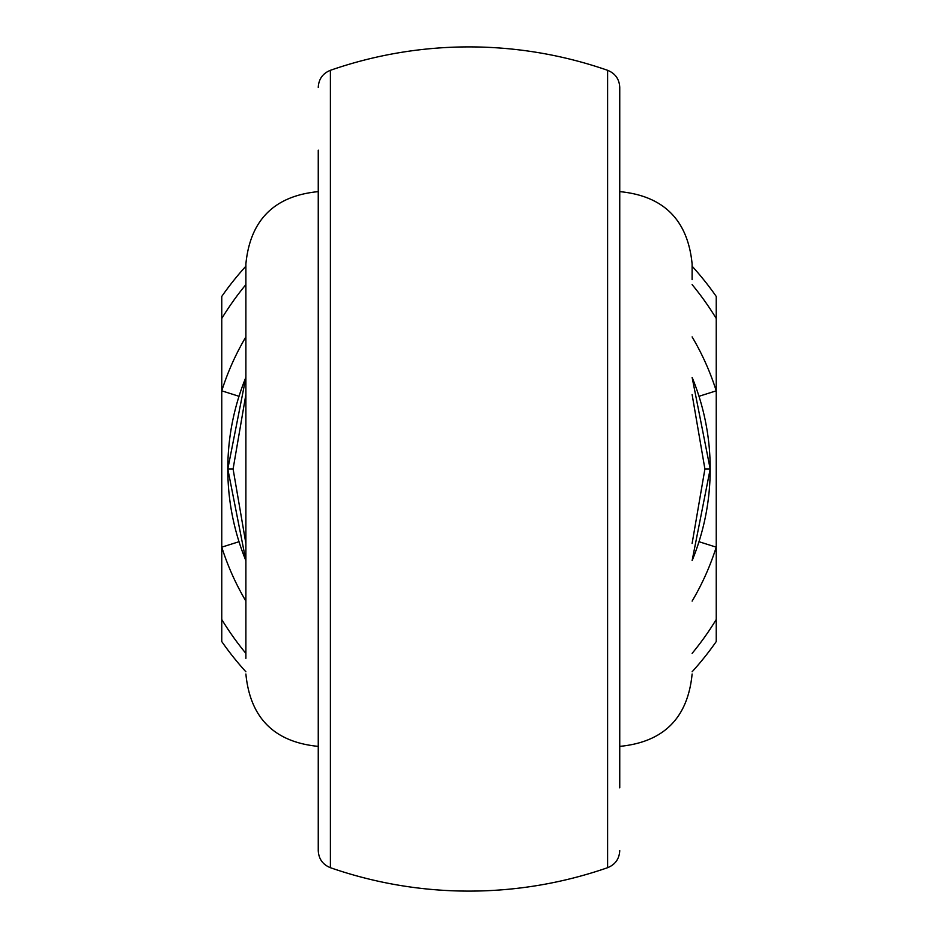 <?xml version="1.0" encoding="UTF-8"?>
<svg xmlns="http://www.w3.org/2000/svg" width="938" height="938" viewBox="0 0 938 938"><rect width="100%" height="100%" fill="white"/><g stroke="black" fill="none" stroke-linecap="round" stroke-linejoin="round"><path stroke-width="1.41" d="M607.601 70.303A422.1 422.1 0 0 0 330.399 70.303L330.399 867.697A422.1 422.1 0 0 0 607.601 867.697L607.601 70.303C615.269 73.422 619.315 79.12 619.748 87.386L619.748 787.85M619.748 191.622C663.705 195.913 687.824 220.031 692.115 263.977L692.115 279.653M245.885 658.347L245.885 263.977C250.176 220.031 274.306 195.901 318.252 191.622M245.885 560.643A241.195 241.195 0 0 1 239.014 541.707A241.195 241.195 0 0 0 245.885 560.643L227.805 469C227.817 493.81 231.557 518.046 239.014 541.707L221.767 547.159L221.767 296.431A301.497 301.497 0 0 1 245.885 266.204M692.115 560.643A241.195 241.195 0 0 0 698.986 541.707C706.443 518.046 710.183 493.81 710.195 469L692.115 560.643A241.195 241.195 0 0 0 698.986 541.707L716.233 547.159L716.233 641.569A301.497 301.497 0 0 1 692.115 671.796M619.748 288.095L619.748 150.15M330.399 867.697C322.731 864.578 318.686 858.88 318.252 850.614L318.252 150.15M245.885 671.796A301.497 301.497 0 0 1 221.767 641.569L221.767 547.159A259.287 259.287 0 0 0 245.885 601.106M221.767 619.514A289.443 289.443 0 0 0 245.885 653.387M692.115 653.387A289.443 289.443 0 0 0 716.233 619.514M227.805 469L245.885 377.357A241.195 241.195 0 0 0 239.014 396.293C231.557 419.954 227.817 444.19 227.805 469L233.093 469L245.885 543.454M692.115 377.357L710.195 469C710.183 444.19 706.443 419.954 698.986 396.293A241.195 241.195 0 0 0 692.115 377.357A241.195 241.195 0 0 1 698.986 396.293L716.233 390.841L716.233 547.159A259.287 259.287 0 0 1 692.115 601.106M692.115 266.204A301.497 301.497 0 0 1 716.233 296.431L716.233 390.841A259.287 259.287 0 0 0 692.115 336.894M716.233 318.486A289.443 289.443 0 0 0 692.115 284.613M245.885 284.613A289.443 289.443 0 0 0 221.767 318.486M245.885 394.546L233.093 469M692.115 543.454L704.907 469L692.115 394.546M245.885 377.357A241.195 241.195 0 0 0 239.014 396.293L221.767 390.841A259.287 259.287 0 0 1 245.885 336.894M704.907 469L710.195 469M619.748 746.378C663.705 742.087 687.824 717.969 692.115 674.023M318.252 746.378C274.306 742.099 250.176 717.969 245.885 674.023M330.399 70.303C322.731 73.422 318.686 79.12 318.252 87.386M607.601 867.697C615.269 864.578 619.315 858.88 619.748 850.614"/></g></svg>
